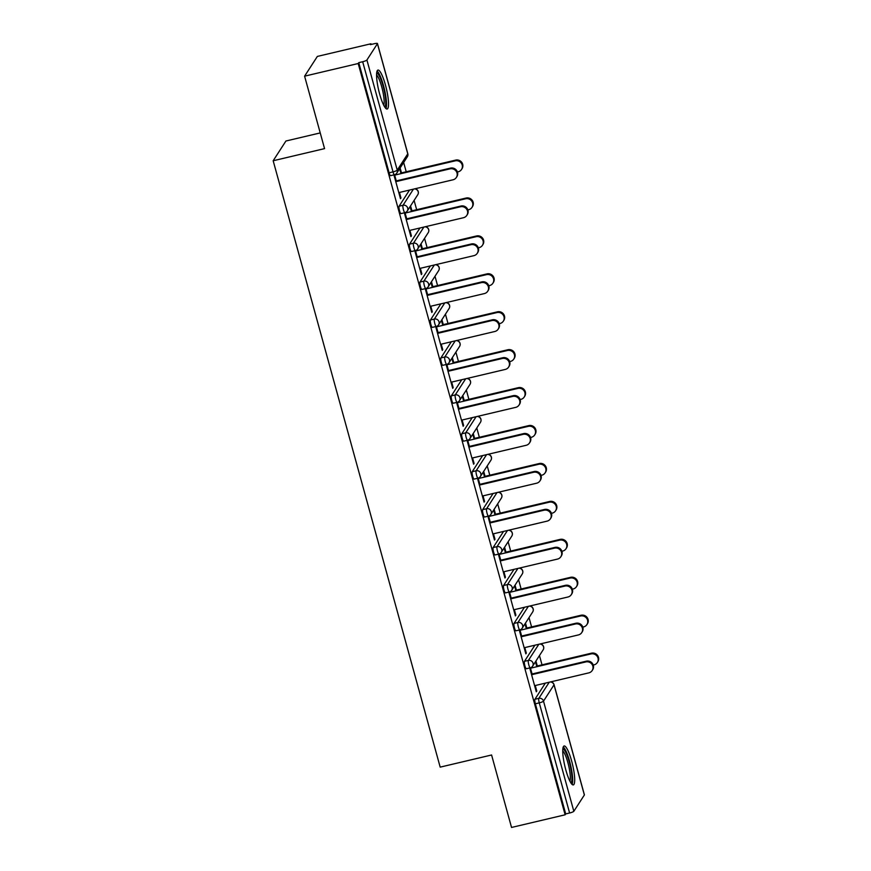 <?xml version="1.0" encoding="UTF-8"?>
<svg xmlns="http://www.w3.org/2000/svg" width="871" height="871" viewBox="0 0 871 871"><rect width="100%" height="100%" fill="white"/><g stroke="black" fill="none" stroke-linecap="round" stroke-linejoin="round"><path stroke-width="1.31" d="M571.626 760.96A20 3.92 76.7 0 0 564.125 745.979A20 3.92 76.7 0 0 565.823 769.931A20 3.92 76.7 0 0 573.314 784.913A20 3.92 76.7 0 0 571.626 760.96M385.45 85.042A20 3.92 76.7 0 0 377.949 70.072A20 3.92 76.7 0 0 379.647 94.024A20 3.92 76.7 0 0 387.138 109.006A20 3.92 76.7 0 0 385.45 85.042M320.234 132.915L285.917 141.015L273.167 160.754L440.182 767.133L491.582 754.994L511.538 827.45L565.137 814.799L358.199 63.518L304.6 76.169L317.36 56.419L370.959 43.768L370.393 44.628L374.312 43.713A3.843 0.697 -15.4 0 1 377.459 43.55L407.802 153.688A3.843 0.697 -15.4 0 0 407.693 153.579M542.023 664.845L539.465 655.558M531.582 626.924L529.024 617.626M521.13 588.992L518.572 579.694M510.689 551.06L508.131 541.773M500.237 513.139L497.679 503.841M489.796 475.207L487.227 465.909M479.344 437.275L476.785 427.977M468.892 399.354L466.333 390.056M458.451 361.421L455.892 352.124M447.999 323.489L445.44 314.191M437.558 285.568L434.999 276.27M427.106 247.636L424.547 238.338M416.665 209.704L414.095 200.406M406.213 171.772L403.654 162.485M371.144 44.454L370.959 43.768M390.654 175.572A3.843 0.751 -103.3 0 1 390.535 175.67A3.843 0.751 -103.3 0 1 389.097 172.796L393.017 171.87L362.674 61.732A3.843 0.697 -15.4 0 0 366.909 60.001L377.426 43.702A3.843 0.697 -15.4 0 0 377.459 43.55M389.097 172.796L358.754 62.647L358.199 63.518M362.674 61.732L358.754 62.647M584.289 794.711A3.843 0.697 164.6 0 1 584.397 794.831A3.843 0.697 164.6 0 1 584.365 794.983L573.837 811.282A3.843 0.697 164.6 0 1 569.612 813.002L565.693 813.928L565.137 814.799M273.167 160.754L324.556 148.625L304.6 76.169M400.312 198.098L400.954 197.946L400.475 198.697L394.117 175.604L394.596 174.853L396.425 181.506M400.954 197.946L399.441 192.447M399.637 168.702L400.998 173.645M401.487 172.894L400.116 167.951M526.476 668.645A3.843 0.751 -103.3 0 1 526.356 668.743A3.843 0.751 -103.3 0 1 524.908 665.869A3.843 0.751 -103.3 0 1 524.462 661.35L534.892 645.204M565.693 813.928L535.36 703.79A3.843 0.751 -103.3 0 1 534.914 699.282L545.344 683.136M521.794 636.647L519.965 629.994L519.475 630.746L525.844 653.838L526.324 653.098L524.81 647.589M526.846 628.035L525.485 623.092M525.006 623.843L526.367 628.786M505.583 592.792A3.843 0.751 -103.3 0 1 505.463 592.89A3.843 0.751 -103.3 0 1 504.015 590.005A3.843 0.751 -103.3 0 1 503.569 585.497L513.999 569.351M500.901 560.793L499.072 554.141L498.582 554.892L504.951 577.985L505.43 577.233L503.917 571.735M505.953 552.181L504.592 547.238M504.113 547.99L505.474 552.933M484.679 516.928A3.843 0.751 -103.3 0 1 484.559 517.026A3.843 0.751 -103.3 0 1 483.122 514.151A3.843 0.751 -103.3 0 1 482.676 509.644L493.106 493.498M480.008 484.929L478.179 478.277L477.689 479.028L484.058 502.132L484.537 501.38L483.024 495.871M485.06 476.328L483.699 471.374M483.22 472.126L484.581 477.068M463.786 441.074A3.843 0.751 -103.3 0 1 463.666 441.172A3.843 0.751 -103.3 0 1 462.229 438.287A3.843 0.751 -103.3 0 1 461.782 433.78L472.213 417.634M459.115 409.076L457.275 402.424L456.796 403.175L463.154 426.267L463.644 425.527L462.131 420.018M464.167 400.464L462.806 395.521M462.316 396.272L463.688 401.215M442.893 365.221A3.843 0.751 -103.3 0 1 442.773 365.319A3.843 0.751 -103.3 0 1 441.336 362.434A3.843 0.751 -103.3 0 1 440.889 357.927L451.309 341.78M438.222 333.223L436.382 326.571L435.903 327.311L442.261 350.414L442.751 349.663L441.227 344.165M443.274 324.611L441.913 319.668M441.423 320.408L442.784 325.362M422 289.357A3.843 0.751 -103.3 0 1 421.88 289.455A3.843 0.751 -103.3 0 1 420.443 286.581A3.843 0.751 -103.3 0 1 419.996 282.062L430.416 265.916M417.318 257.359L415.489 250.706L415.01 251.458L421.368 274.561L421.858 273.81L420.334 268.301M422.381 248.747L421.02 243.804M420.53 244.555L421.891 249.498M401.106 213.504A3.843 0.751 -103.3 0 1 400.987 213.602A3.843 0.751 -103.3 0 1 399.539 210.717A3.843 0.751 -103.3 0 1 399.092 206.209L409.522 190.063M411.929 210.826L410.568 205.883M410.089 206.623L411.45 211.566M406.877 219.438L405.048 212.785L404.558 213.526L410.927 236.629L411.406 235.878L409.893 230.369M411.548 251.436A3.843 0.751 -103.3 0 1 411.428 251.534A3.843 0.751 -103.3 0 1 409.991 248.649A3.843 0.751 -103.3 0 1 409.544 244.141L419.974 227.995M432.822 286.679L431.461 281.736M430.982 282.487L432.343 287.43M427.77 295.291L425.941 288.639L425.451 289.39L431.82 312.482L432.299 311.731L430.786 306.233M432.452 327.289A3.843 0.751 -103.3 0 1 432.332 327.387A3.843 0.751 -103.3 0 1 430.884 324.502A3.843 0.751 -103.3 0 1 430.437 319.995L440.868 303.848M453.715 362.543L452.354 357.589M451.875 358.34L453.236 363.283M448.663 371.144L446.834 364.492L446.355 365.243L452.713 388.346L453.192 387.595L451.679 382.086M453.345 403.142A3.843 0.751 -103.3 0 1 453.225 403.24A3.843 0.751 -103.3 0 1 451.777 400.366A3.843 0.751 -103.3 0 1 451.33 395.848L461.761 379.712M474.619 438.396L473.247 433.453M472.768 434.204L474.129 439.147M469.556 447.008L467.727 440.356L467.248 441.107L473.606 464.199L474.085 463.448L472.572 457.95M474.238 479.006A3.843 0.751 -103.3 0 1 474.118 479.104A3.843 0.751 -103.3 0 1 472.67 476.219A3.843 0.751 -103.3 0 1 472.224 471.712L482.654 455.566M495.512 514.249L494.151 509.306M493.661 510.058L495.022 515.001M490.449 522.861L488.62 516.209L488.141 516.96L494.499 540.053L494.989 539.312L493.465 533.803M495.131 554.86A3.843 0.751 -103.3 0 1 495.011 554.958A3.843 0.751 -103.3 0 1 493.574 552.083A3.843 0.751 -103.3 0 1 493.128 547.565L503.547 531.419M516.405 590.113L515.044 585.17M514.554 585.911L515.915 590.854M511.353 598.715L509.513 592.073L509.034 592.813L515.392 615.917L515.882 615.166L514.358 609.656M516.024 630.724A3.843 0.751 -103.3 0 1 515.904 630.811A3.843 0.751 -103.3 0 1 514.467 627.937A3.843 0.751 -103.3 0 1 514.021 623.429L524.44 607.283M537.298 665.967L535.937 661.024M535.447 661.775L536.819 666.718M532.246 674.579L530.406 667.926L529.927 668.678L536.286 691.77L536.776 691.019L535.262 685.521M411.406 235.878L410.764 236.03M421.858 273.81L421.205 273.962M432.299 311.731L431.657 311.894M442.751 349.663L442.098 349.815M453.192 387.595L452.55 387.747M463.644 425.527L462.991 425.679M474.085 463.448L473.443 463.601M484.537 501.38L483.895 501.533M494.989 539.312L494.336 539.465M505.43 577.233L504.788 577.386M515.882 615.166L515.229 615.318M526.324 653.098L525.681 653.25M536.776 691.019L536.122 691.171M398.798 192.6L453.029 179.796A5.77 5.564 -147.1 0 0 456.099 171.119A5.77 5.564 -147.1 0 0 450.013 168.854L450.503 168.103A5.77 5.564 32.9 0 1 456.85 176.704L456.371 177.455M396.261 180.907L450.503 168.103M395.782 181.658L450.013 168.854M455.185 160.852L455.664 160.101A5.77 5.564 32.9 0 1 462.022 168.702L461.543 169.453A5.77 5.564 -147.1 0 0 455.185 160.852L394.672 175.136M457.417 171.979L458.2 171.794A5.77 5.564 -147.1 0 0 461.543 169.453M455.664 160.101L400.834 173.046M376.653 73.142A17.311 3.397 -103.3 0 1 383.098 86.109A17.311 3.397 -103.3 0 1 384.612 106.839M383.697 105.206A16.026 3.146 76.7 0 0 381.683 86.686A16.026 3.146 76.7 0 0 376.566 75.015M385.94 108.527A19.87 3.898 76.7 0 0 383.469 85.532A19.87 3.898 76.7 0 0 377.089 71.03M562.829 749.049A17.311 3.397 -103.3 0 1 564.103 749.757A17.311 3.397 -103.3 0 1 570.668 767.852A17.311 3.397 -103.3 0 1 570.788 782.746M569.874 781.113A16.026 3.146 76.7 0 0 568.752 766.121A16.026 3.146 76.7 0 0 563.08 751.238A16.026 3.146 76.7 0 0 562.742 750.922M572.116 784.433A19.87 3.898 76.7 0 0 570.755 765.881A19.87 3.898 76.7 0 0 563.711 747.362A19.87 3.898 76.7 0 0 563.265 746.937M409.239 230.521L463.481 217.717A5.77 5.564 -147.1 0 0 466.551 209.04A5.77 5.564 -147.1 0 0 460.465 206.775L460.944 206.035A5.77 5.564 32.9 0 1 467.302 214.636L466.812 215.377M406.713 218.839L460.944 206.035M406.224 219.59L460.465 206.775M419.691 268.453L473.922 255.649A5.77 5.564 -147.1 0 0 476.992 246.972A5.77 5.564 -147.1 0 0 470.906 244.707L471.396 243.956A5.77 5.564 32.9 0 1 477.744 252.557L477.264 253.309M417.155 256.771L471.396 243.956M416.676 257.511L470.906 244.707M430.132 306.385L484.374 293.581A5.77 5.564 -147.1 0 0 487.444 284.904A5.77 5.564 -147.1 0 0 481.358 282.64L481.837 281.888A5.77 5.564 32.9 0 1 488.196 290.489L487.716 291.241M427.607 294.692L481.837 281.888M427.128 295.443L481.358 282.64M440.584 344.317L494.815 331.503A5.77 5.564 -147.1 0 0 497.885 322.825A5.77 5.564 -147.1 0 0 491.81 320.572L492.289 319.82A5.77 5.564 32.9 0 1 498.648 328.421L498.158 329.173M438.059 332.624L492.289 319.82M437.569 333.375L491.81 320.572M451.036 382.238L505.267 369.435A5.77 5.564 -147.1 0 0 508.337 360.757A5.77 5.564 -147.1 0 0 502.251 358.493L502.741 357.741A5.77 5.564 32.9 0 1 509.089 366.343L508.61 367.094M448.5 370.556L502.741 357.741M448.021 371.296L502.251 358.493M465.637 198.773L466.116 198.033A5.77 5.564 32.9 0 1 472.474 206.634L471.984 207.374A5.77 5.564 -147.1 0 0 465.637 198.773L405.124 213.068M467.869 209.9L468.642 209.715A5.77 5.564 -147.1 0 0 471.984 207.374M466.116 198.033L411.286 210.978M476.078 236.705L476.568 235.954A5.77 5.564 32.9 0 1 482.915 244.555L482.436 245.306A5.77 5.564 -147.1 0 0 476.078 236.705L415.565 250.99M478.321 247.832L479.094 247.647A5.77 5.564 -147.1 0 0 482.436 245.306M476.568 235.954L421.727 248.899M486.53 274.637L487.009 273.886A5.77 5.564 32.9 0 1 493.367 282.487L492.877 283.238A5.77 5.564 -147.1 0 0 486.53 274.637L426.017 288.922M488.762 285.764L489.546 285.579A5.77 5.564 -147.1 0 0 492.877 283.238M487.009 273.886L432.179 286.831M496.971 312.569L497.461 311.818A5.77 5.564 32.9 0 1 503.808 320.419L503.329 321.17A5.77 5.564 -147.1 0 0 496.971 312.569L436.469 326.854M499.214 323.685L499.987 323.5A5.77 5.564 -147.1 0 0 503.329 321.17M497.461 311.818L442.62 324.763M507.423 350.49L507.902 349.739A5.77 5.564 32.9 0 1 514.26 358.34L513.77 359.092A5.77 5.564 -147.1 0 0 507.423 350.49L446.91 364.775M509.655 361.617L510.439 361.432A5.77 5.564 -147.1 0 0 513.77 359.092M507.902 349.739L453.072 362.695M461.478 420.17L515.719 407.367A5.77 5.564 -147.1 0 0 518.789 398.689A5.77 5.564 -147.1 0 0 512.703 396.425L513.182 395.674A5.77 5.564 32.9 0 1 519.541 404.275L519.051 405.026M458.952 408.477L513.182 395.674M458.462 409.228L512.703 396.425M517.864 388.422L518.354 387.671A5.77 5.564 32.9 0 1 524.701 396.272L524.222 397.024A5.77 5.564 -147.1 0 0 517.864 388.422L457.362 402.707M520.107 399.549L520.88 399.364A5.77 5.564 -147.1 0 0 524.222 397.024M518.354 387.671L463.514 400.616M471.93 458.102L526.16 445.299A5.77 5.564 -147.1 0 0 529.23 436.621A5.77 5.564 -147.1 0 0 523.144 434.357L523.634 433.606A5.77 5.564 32.9 0 1 529.982 442.207L529.503 442.958M469.393 446.409L523.634 433.606M468.914 447.161L523.144 434.357M528.316 426.355L528.795 425.603A5.77 5.564 32.9 0 1 535.153 434.204L534.674 434.956A5.77 5.564 -147.1 0 0 528.316 426.355L467.803 440.639M530.548 437.471L531.332 437.296A5.77 5.564 -147.1 0 0 534.674 434.956M528.795 425.603L473.966 438.549M482.371 496.024L536.612 483.22A5.77 5.564 -147.1 0 0 539.682 474.543A5.77 5.564 -147.1 0 0 533.596 472.278L534.075 471.538A5.77 5.564 32.9 0 1 540.434 480.139L539.944 480.879M479.845 484.341L534.075 471.538M479.355 485.082L533.596 472.278M538.768 464.276L539.247 463.535A5.77 5.564 32.9 0 1 545.605 472.136L545.115 472.877A5.77 5.564 -147.1 0 0 538.768 464.276L478.255 478.56M541 475.403L541.773 475.218A5.77 5.564 -147.1 0 0 545.115 472.877M539.247 463.535L484.418 476.481M492.823 533.956L547.053 521.152A5.77 5.564 -147.1 0 0 550.124 512.475A5.77 5.564 -147.1 0 0 544.037 510.21L544.527 509.459A5.77 5.564 32.9 0 1 550.875 518.06L550.396 518.811M490.286 522.262L544.527 509.459M489.807 523.014L544.037 510.21M549.209 502.208L549.699 501.456A5.77 5.564 32.9 0 1 556.046 510.058L555.567 510.809A5.77 5.564 -147.1 0 0 549.209 502.208L488.696 516.492M551.452 513.335L552.225 513.15A5.77 5.564 -147.1 0 0 555.567 510.809M549.699 501.456L494.859 514.402M503.264 571.888L557.505 559.084A5.77 5.564 -147.1 0 0 560.576 550.407A5.77 5.564 -147.1 0 0 554.489 548.142L554.969 547.391A5.77 5.564 32.9 0 1 561.327 555.992L560.848 556.743M500.738 560.195L554.969 547.391M500.259 560.946L554.489 548.142M559.661 540.14L560.14 539.389A5.77 5.564 32.9 0 1 566.498 547.99L566.008 548.741A5.77 5.564 -147.1 0 0 559.661 540.14L499.148 554.424M561.893 551.256L562.677 551.082A5.77 5.564 -147.1 0 0 566.008 548.741M560.14 539.389L505.311 552.334M513.716 609.809L567.946 597.005A5.77 5.564 -147.1 0 0 571.017 588.328A5.77 5.564 -147.1 0 0 564.941 586.063L565.421 585.323A5.77 5.564 32.9 0 1 571.779 593.924L571.289 594.664M511.19 598.127L565.421 585.323M510.7 598.867L564.941 586.063M570.102 578.061L570.592 577.321A5.77 5.564 32.9 0 1 576.94 585.922L576.46 586.662A5.77 5.564 -147.1 0 0 570.102 578.061L509.589 592.356M572.345 589.188L573.118 589.003A5.77 5.564 -147.1 0 0 576.46 586.662M570.592 577.321L515.752 590.266M524.157 647.741L578.398 634.937A5.77 5.564 -147.1 0 0 581.469 626.26A5.77 5.564 -147.1 0 0 575.383 623.995L575.873 623.244A5.77 5.564 32.9 0 1 582.22 631.845L581.741 632.596M521.631 636.048L575.873 623.244M521.152 636.799L575.383 623.995M580.554 615.993L581.033 615.242A5.77 5.564 32.9 0 1 587.392 623.843L586.902 624.594A5.77 5.564 -147.1 0 0 580.554 615.993L520.041 630.277M582.786 627.12L583.57 626.935A5.77 5.564 -147.1 0 0 586.902 624.594M581.033 615.242L526.204 628.187M534.609 685.673L588.85 672.869A5.77 5.564 -147.1 0 0 591.921 664.192A5.77 5.564 -147.1 0 0 585.835 661.927L586.314 661.176A5.77 5.564 32.9 0 1 592.672 669.777L592.182 670.528M532.083 673.98L586.314 661.176M531.593 674.731L585.835 661.927M590.995 653.925L591.485 653.174A5.77 5.564 32.9 0 1 597.833 661.775L597.354 662.526A5.77 5.564 -147.1 0 0 590.995 653.925L530.493 668.209M593.238 665.052L594.011 664.867A5.77 5.564 -147.1 0 0 597.354 662.526M591.485 653.174L536.645 666.119M366.909 60.001L397.241 170.139L407.759 153.84L377.426 43.702M390.535 175.67L394.454 174.744A3.843 0.751 76.7 0 1 393.017 171.87A3.843 0.697 -15.4 0 0 397.241 170.139A3.843 3.702 32.9 0 1 396.806 173.089L407.323 156.802A3.843 3.843 0 0 0 407.802 153.688A3.843 0.697 -15.4 0 1 407.759 153.84A3.843 3.702 32.9 0 1 407.323 156.802M584.365 794.983L554.021 684.846L543.504 701.133L573.837 811.282M569.612 813.002L539.269 702.864L535.36 703.79M534.914 699.282L538.822 698.357A3.843 3.702 -147.1 0 1 543.504 701.133A3.843 0.697 164.6 0 1 539.269 702.864A3.843 0.751 -103.3 0 1 538.822 698.357L549.253 682.211M584.397 794.831L554.065 684.693A3.843 0.697 164.6 0 1 554.021 684.846A3.843 3.702 -147.1 0 0 550.309 681.96M399.092 206.209L403.012 205.284L413.442 189.138M400.987 213.602L404.906 212.676A3.843 0.751 76.7 0 1 403.458 209.791A3.843 0.751 -103.3 0 1 403.012 205.284A3.843 3.702 -147.1 0 1 407.693 208.06A3.843 3.702 32.9 0 1 407.247 211.022L417.775 194.723A3.843 3.702 32.9 0 0 418.211 191.772A3.843 3.702 -147.1 0 0 414.487 188.887M409.544 244.141L413.464 243.216L423.883 227.07M419.996 282.062L423.905 281.137L434.335 265.002M430.437 319.995L434.357 319.069L444.776 302.923M440.889 357.927L444.798 357.001L455.228 340.855M451.33 395.848L455.25 394.933L465.68 378.787M461.782 433.78L465.691 432.854L476.121 416.708M472.224 471.712L476.143 470.786L486.573 454.64M482.676 509.644L486.595 508.718L497.014 492.572M493.128 547.565L497.036 546.64L507.466 530.493M503.569 585.497L507.488 584.572L517.907 568.425M514.021 623.429L517.929 622.504L528.359 606.358M524.462 661.35L528.381 660.425L538.811 644.29M411.428 251.534L415.347 250.608A3.843 0.751 76.7 0 1 413.91 247.723A3.843 0.751 -103.3 0 1 413.464 243.216A3.843 3.702 -147.1 0 1 418.134 245.992A3.843 3.702 32.9 0 1 417.699 248.943L428.216 232.655A3.843 3.702 32.9 0 0 428.663 229.704A3.843 3.702 -147.1 0 0 424.939 226.819M421.88 289.455L425.799 288.53A3.843 0.751 76.7 0 1 424.351 285.655A3.843 0.751 -103.3 0 1 423.905 281.137A3.843 3.702 -147.1 0 1 428.586 283.924A3.843 3.702 32.9 0 1 428.14 286.875L438.668 270.587A3.843 3.702 32.9 0 0 439.104 267.626A3.843 3.702 -147.1 0 0 435.38 264.751M432.332 327.387L436.24 326.462A3.843 0.751 76.7 0 1 434.803 323.577A3.843 0.751 -103.3 0 1 434.357 319.069A3.843 3.702 -147.1 0 1 439.028 321.856A3.843 3.702 32.9 0 1 438.592 324.807L449.109 308.508A3.843 3.702 32.9 0 0 449.556 305.558A3.843 3.702 -147.1 0 0 445.832 302.673M442.773 365.319L446.692 364.394A3.843 0.751 76.7 0 1 445.244 361.509A3.843 0.751 -103.3 0 1 444.798 357.001A3.843 3.702 -147.1 0 1 449.48 359.777A3.843 3.702 32.9 0 1 449.033 362.739L459.561 346.44A3.843 3.702 32.9 0 0 459.997 343.49A3.843 3.702 -147.1 0 0 456.284 340.605M453.225 403.24L457.133 402.315A3.843 0.751 76.7 0 1 455.696 399.441A3.843 0.751 -103.3 0 1 455.25 394.933A3.843 3.702 -147.1 0 1 459.921 397.709A3.843 3.702 32.9 0 1 459.485 400.66L470.002 384.372A3.843 3.702 32.9 0 0 470.449 381.411A3.843 3.702 -147.1 0 0 466.725 378.537M463.666 441.172L467.585 440.247A3.843 0.751 76.7 0 1 466.148 437.373A3.843 0.751 -103.3 0 1 465.691 432.854A3.843 3.702 -147.1 0 1 470.373 435.642A3.843 3.702 32.9 0 1 469.937 438.592L480.454 422.293A3.843 3.702 32.9 0 0 480.89 419.343A3.843 3.702 -147.1 0 0 477.177 416.469M474.118 479.104L478.027 478.179A3.843 0.751 76.7 0 1 476.589 475.294A3.843 0.751 -103.3 0 1 476.143 470.786A3.843 3.702 -147.1 0 1 480.814 473.563A3.843 3.702 32.9 0 1 480.378 476.524L490.906 460.226A3.843 3.702 32.9 0 0 491.342 457.275A3.843 3.702 -147.1 0 0 487.618 454.39M484.559 517.026L488.479 516.1A3.843 0.751 76.7 0 1 487.041 513.226A3.843 0.751 -103.3 0 1 486.595 508.718A3.843 3.702 -147.1 0 1 491.266 511.495A3.843 3.702 32.9 0 1 490.83 514.445L501.348 498.158A3.843 3.702 32.9 0 0 501.794 495.207A3.843 3.702 -147.1 0 0 498.07 492.322M495.011 554.958L498.931 554.032A3.843 0.751 76.7 0 1 497.483 551.158A3.843 0.751 -103.3 0 1 497.036 546.64A3.843 3.702 -147.1 0 1 501.718 549.427A3.843 3.702 32.9 0 1 501.271 552.377L511.8 536.09A3.843 3.702 32.9 0 0 512.235 533.128A3.843 3.702 -147.1 0 0 508.512 530.254M505.463 592.89L509.372 591.964A3.843 0.751 76.7 0 1 507.935 589.079A3.843 0.751 -103.3 0 1 507.488 584.572A3.843 3.702 -147.1 0 1 512.159 587.348A3.843 3.702 32.9 0 1 511.723 590.309L522.241 574.011A3.843 3.702 32.9 0 0 522.687 571.06A3.843 3.702 -147.1 0 0 518.964 568.175M515.904 630.811L519.824 629.896A3.843 0.751 76.7 0 1 518.376 627.011A3.843 0.751 -103.3 0 1 517.929 622.504A3.843 3.702 -147.1 0 1 522.611 625.28A3.843 3.702 32.9 0 1 522.165 628.231L532.693 611.943A3.843 3.702 32.9 0 0 533.128 608.992A3.843 3.702 -147.1 0 0 529.416 606.107M526.356 668.743L530.265 667.817A3.843 0.751 76.7 0 1 528.828 664.943A3.843 0.751 -103.3 0 1 528.381 660.425A3.843 3.702 -147.1 0 1 533.052 663.212A3.843 3.702 32.9 0 1 532.617 666.163L543.134 649.875A3.843 3.702 32.9 0 0 543.58 646.913A3.843 3.702 -147.1 0 0 539.857 644.039M394.454 174.744A3.843 3.843 0 0 0 396.806 173.089M417.775 194.723A3.843 3.843 0 0 0 414.857 188.8M404.906 212.676A3.843 3.843 0 0 0 407.247 211.022M428.216 232.655A3.843 3.843 0 0 0 425.298 226.732M415.347 250.608A3.843 3.843 0 0 0 417.699 248.943M438.668 270.587A3.843 3.843 0 0 0 435.75 264.664M425.799 288.53A3.843 3.843 0 0 0 428.14 286.875M449.109 308.508A3.843 3.843 0 0 0 446.202 302.596M436.24 326.462A3.843 3.843 0 0 0 438.592 324.807M459.561 346.44A3.843 3.843 0 0 0 456.644 340.517M446.692 364.394A3.843 3.843 0 0 0 449.033 362.739M470.002 384.372A3.843 3.843 0 0 0 467.096 378.45M457.133 402.315A3.843 3.843 0 0 0 459.485 400.66M480.454 422.293A3.843 3.843 0 0 0 477.537 416.382M467.585 440.247A3.843 3.843 0 0 0 469.937 438.592M490.906 460.226A3.843 3.843 0 0 0 487.989 454.303M478.027 478.179A3.843 3.843 0 0 0 480.378 476.524M501.348 498.158A3.843 3.843 0 0 0 498.43 492.235M488.479 516.1A3.843 3.843 0 0 0 490.83 514.445M511.8 536.09A3.843 3.843 0 0 0 508.882 530.167M498.931 554.032A3.843 3.843 0 0 0 501.271 552.377M522.241 574.011A3.843 3.843 0 0 0 519.323 568.088M509.372 591.964A3.843 3.843 0 0 0 511.723 590.309M532.693 611.943A3.843 3.843 0 0 0 529.775 606.02M519.824 629.896A3.843 3.843 0 0 0 522.165 628.231M543.134 649.875A3.843 3.843 0 0 0 540.227 643.952M530.265 667.817A3.843 3.843 0 0 0 532.617 666.163M554.065 684.693A3.843 3.843 0 0 0 550.668 681.873"/></g></svg>
